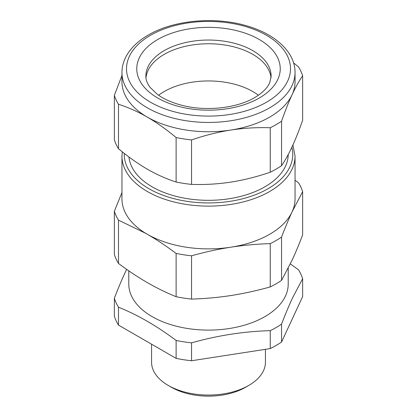 <?xml version="1.0" encoding="UTF-8"?>
<svg xmlns="http://www.w3.org/2000/svg" width="417" height="417" viewBox="0 0 417 417"><rect width="100%" height="100%" fill="white"/><g stroke="black" fill="none" stroke-linecap="round" stroke-linejoin="round"><path stroke-width="0.63" d="M128.79 270.836L128.79 284.092A79.71 46.021 0 0 0 177.996 326.605A79.71 46.021 0 0 0 264.863 316.633A79.71 46.021 0 0 0 285.958 294.949A79.71 46.021 0 0 0 288.21 284.092L288.21 268.214M290.347 263.893L298.499 269.789A95.649 55.221 180 0 1 302.638 278.702L292.619 297.774C288.997 305.515 285.306 314.303 281.548 324.139A95.649 55.221 180 0 1 276.137 327.538A95.649 55.221 180 0 1 270.247 330.66C244.013 331.385 217.783 335.44 191.549 342.837A95.649 55.221 180 0 1 176.115 340.449C156.907 326.026 137.704 314.934 118.501 307.188A95.649 55.221 180 0 1 114.362 298.275L114.362 316.19A95.649 55.221 0 0 0 118.501 325.104L118.501 307.188M126.659 269.351L124.381 274.188C121.097 281.355 117.761 289.382 114.362 298.275M302.638 278.702L302.638 296.617L281.548 342.055L281.548 324.139M270.247 330.66L270.247 348.581L191.549 360.752L191.549 342.837M176.115 340.449L176.115 358.365L118.501 325.104M270.247 348.581A95.649 55.221 0 0 0 276.137 345.453A95.649 55.221 0 0 0 281.548 342.055M176.115 358.365A95.649 55.221 0 0 0 191.549 360.752M265.436 349.321L265.436 362.191A56.936 32.87 180 0 1 248.761 385.433A56.936 32.87 180 0 1 168.239 385.433A56.936 32.87 180 0 1 151.564 362.191L151.564 344.192M245.54 387.294L248.761 385.433L245.54 387.294A52.38 30.243 180 0 1 171.46 387.294L168.239 385.433M281.548 280.391L292.093 260.203C295.533 252.77 299.052 244.352 302.638 234.953L302.638 191.669L292.093 211.857C288.653 219.29 285.134 227.708 281.548 237.106L281.548 280.391A95.649 55.221 180 0 1 276.137 283.789A95.649 55.221 -0 0 1 270.247 286.917L270.247 243.632C256.867 244.028 243.747 245.217 230.898 247.187C218.055 249.189 204.935 252.061 191.549 255.803A95.649 55.221 180 0 1 176.115 253.416C166.315 246.087 156.714 239.702 147.305 234.255A86.543 49.962 180 0 1 145.877 233.411L118.501 220.155A95.649 55.221 180 0 1 114.362 211.242L121.957 192.555M281.548 237.106A95.649 55.221 180 0 1 276.137 240.505A95.649 55.221 180 0 1 270.247 243.632M191.549 255.803L191.549 299.093C204.935 298.692 218.049 297.509 230.898 295.533C243.747 293.532 256.862 290.659 270.247 286.917M295.043 180.212L298.499 182.755A95.649 55.221 180 0 1 302.638 191.669M295.043 156.156L295.043 198.925A86.543 49.962 180 0 1 292.093 211.857A86.543 49.962 180 0 1 269.695 234.255A86.543 49.962 180 0 1 230.898 247.187A86.543 49.962 180 0 1 147.305 234.255L145.861 233.426A86.543 49.962 180 0 1 121.957 198.925L121.957 156.156A86.543 49.962 -0 0 0 175.38 202.318A86.543 49.962 -0 0 0 269.695 191.486A86.543 49.962 -0 0 0 295.043 156.156L292.937 144.928M118.501 220.155L118.501 263.44A95.649 55.221 180 0 1 114.362 254.532L114.362 211.242M118.501 263.44C128.295 270.769 137.902 277.154 147.305 282.601C156.709 288.017 166.315 292.718 176.115 296.706L176.115 253.416M191.549 299.093A95.649 55.221 180 0 1 176.115 296.706M258.389 95.248A62.628 36.159 -0 0 0 164.215 91.537A62.628 36.159 -0 0 0 158.611 95.248A62.628 36.159 180 0 1 164.215 91.537A62.628 36.159 180 0 1 258.389 95.248M128.926 156.969A79.71 46.021 -0 0 0 180.149 197.309A79.71 46.021 -0 0 0 264.863 186.837A79.71 46.021 -0 0 0 288.21 154.608M293.584 62.889L298.499 66.876A95.649 55.221 180 0 1 302.638 75.785C299.072 80.966 295.559 87.273 292.093 94.706C288.627 102.207 285.113 111.047 281.548 121.222A95.649 55.221 180 0 1 276.137 124.62A95.649 55.221 180 0 1 270.247 127.748C256.95 127.305 243.83 128.071 230.898 130.036C217.966 132.069 204.846 135.363 191.549 139.919A95.649 55.221 180 0 1 176.115 137.532C166.378 129.416 156.776 122.603 147.305 117.104A86.543 49.962 180 0 1 145.877 116.265A86.543 49.962 180 0 1 121.957 81.779L121.957 72.48A86.543 49.962 0 0 0 175.38 118.642A86.543 49.962 0 0 0 269.695 107.81A86.543 49.962 0 0 0 295.043 72.48C295.189 52.537 276.049 34.694 248.511 26.386C216.486 16.185 174.045 19.771 148.249 35.064C137.985 40.986 130.578 48.158 126.038 56.571C123.338 61.69 121.978 66.991 121.957 72.48M295.043 72.48L295.043 81.779A86.543 49.962 180 0 1 292.093 94.706A86.543 49.962 180 0 1 269.695 117.104A86.543 49.962 180 0 1 230.898 130.036A86.543 49.962 180 0 1 147.305 117.104L145.861 116.28C136.865 111.245 127.743 107.242 118.501 104.271L118.501 148.744C128.238 156.865 137.839 163.672 147.305 169.172C156.776 174.608 166.378 178.888 176.115 182.01A95.649 55.221 0 0 0 191.549 184.397C204.846 184.835 217.966 184.074 230.898 182.104C243.836 180.071 256.95 176.777 270.247 172.221A95.649 55.221 0 0 0 276.137 169.093A95.649 55.221 0 0 0 281.548 165.7C285.113 160.519 288.627 154.212 292.093 146.774L292.619 145.627C295.914 138.376 299.255 129.922 302.638 120.258L302.638 75.785M118.501 104.271A95.649 55.221 180 0 1 114.362 95.357L114.362 139.836A95.649 55.221 0 0 0 118.501 148.744M114.362 95.357L121.957 75.508M176.115 137.532L176.115 182.01M191.549 139.919L191.549 184.397M270.247 127.748L270.247 172.221M281.548 121.222L281.548 165.7M145.971 77.901A62.628 36.159 180 0 1 186.159 46.136A62.628 36.159 180 0 1 252.785 54.351A62.628 36.159 180 0 1 271.029 77.901A62.628 36.159 180 0 0 230.841 46.136A62.628 36.159 180 0 0 164.215 54.351A62.628 36.159 180 0 0 145.971 77.901M124.25 153.388A84.265 48.648 -0 0 0 175.526 199.065A84.265 48.648 -0 0 0 268.084 188.698A84.265 48.648 -0 0 0 291.874 147.243M164.215 50.629A62.628 36.159 0 0 0 145.872 76.196C145.731 79.579 147.144 83.306 150.11 87.388L157.376 94.367C164.048 99.293 172.716 103.056 183.391 105.657C207.181 111.574 237.367 107.956 254.672 97.594C262.72 92.725 267.771 87.659 269.835 82.389L271.128 76.196A62.628 36.159 0 0 0 232.467 42.795A62.628 36.159 0 0 0 164.215 50.629M259.228 98.047A71.74 41.419 0 0 0 259.228 39.474A71.74 41.419 0 0 0 157.772 39.474A71.74 41.419 0 0 0 157.772 98.047A71.74 41.419 0 0 0 259.228 98.047M150.527 35.289A81.987 47.335 0 0 0 150.527 102.233A81.987 47.335 0 0 0 266.473 102.233A81.987 47.335 0 0 0 266.473 35.289A81.987 47.335 0 0 0 150.527 35.289M122.27 151.814L121.957 156.156"/></g></svg>
